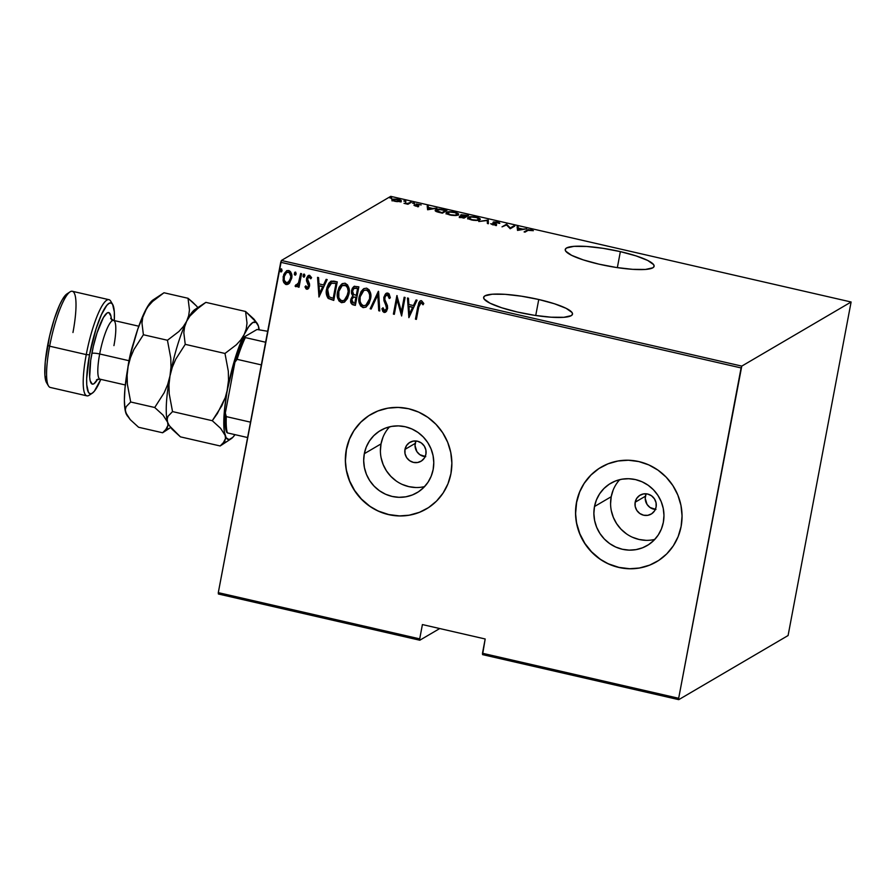 <?xml version="1.0" encoding="UTF-8"?>
<svg xmlns="http://www.w3.org/2000/svg" width="896" height="896" viewBox="0 0 896 896"><rect width="100%" height="100%" fill="white"/><g stroke="black" fill="none" stroke-linecap="round" stroke-linejoin="round"><path stroke-width="1.34" d="M538.754 299.499L535.73 315.493L538.754 299.499L521.427 296.184L505.109 294.325L492.285 294.213L484.915 295.859L483.65 297.27L484.109 299.006L490 303.195L501.682 307.765L517.384 312.032A45.226 8.322 -169.3 0 1 483.638 297.36A45.226 8.322 -169.3 0 1 538.754 299.499A45.226 8.322 -169.3 0 1 572.51 314.16A45.226 8.322 -169.3 0 1 517.384 312.032L534.71 315.347L551.029 317.195L563.853 317.307L571.234 315.661L572.488 314.25L572.04 312.514L566.149 308.336L554.456 303.766L538.754 299.499M620.368 251.63L617.344 267.635L620.368 251.63L603.042 248.315L586.723 246.467L573.899 246.355L566.518 248.002L565.264 249.413L565.712 251.149L571.603 255.326L583.285 259.896L598.987 264.163A45.226 8.322 -169.3 0 1 565.242 249.502A45.226 8.322 -169.3 0 1 620.368 251.63A45.226 8.322 -169.3 0 1 654.114 266.291A45.226 8.322 -169.3 0 1 598.987 264.163L616.325 267.478L632.643 269.338L645.467 269.45L652.837 267.803L654.091 266.392L653.643 264.656L647.752 260.467L636.07 255.898L620.368 251.63M415.979 440.989A10.965 10.539 -120.4 0 0 415.218 443.397L404.981 449.4A10.965 10.539 59.6 0 1 421.512 443.094A10.965 10.539 59.6 0 1 425.914 454.205L424.346 458.069L421.434 460.992L417.603 462.504L413.448 462.392L409.595 460.667L406.627 457.598L405.014 453.634L404.981 449.4L406.549 445.536L409.461 442.624L413.291 441.101L417.446 441.213L421.299 442.938L424.256 446.018L425.88 449.971L425.914 454.205A10.965 10.539 59.6 0 1 409.382 460.51A10.965 10.539 59.6 0 1 404.981 449.4L415.218 443.397A10.965 10.539 -120.4 0 0 425.152 456.624M646.162 493.808A10.965 10.539 -120.4 0 0 645.4 496.227L635.174 502.219A10.965 10.539 59.6 0 1 651.706 495.914A10.965 10.539 59.6 0 1 656.096 507.024L654.528 510.899L651.616 513.811L647.786 515.323L643.63 515.211L639.778 513.486L636.821 510.418L635.197 506.464L635.174 502.219L636.731 498.355L639.643 495.443L643.474 493.92L647.629 494.032L651.482 495.757L654.45 498.837L656.062 502.79L656.096 507.024A10.965 10.539 59.6 0 1 639.565 513.33A10.965 10.539 59.6 0 1 635.174 502.219L645.4 496.227A10.965 10.539 -120.4 0 0 655.334 509.443M619.752 479.651A36.064 34.686 -120.4 0 0 611.206 496.72L594.496 506.531A36.064 34.686 59.6 0 1 610.68 483.314A36.064 34.686 59.6 0 1 648.883 485.778A36.064 34.686 59.6 0 1 663.342 522.323L661.405 528.965L658.202 535.058L653.89 540.344L648.603 544.645L642.578 547.781L636.014 549.629L629.182 550.133L622.339 549.259L615.754 547.053L609.672 543.592L604.318 539L599.928 533.467L596.646 527.206L594.597 520.453L593.88 513.475L594.496 506.531L596.445 499.878L599.637 493.797L603.96 488.499L609.235 484.21L615.272 481.074L621.835 479.214L628.667 478.722L635.499 479.584L642.096 481.802L648.178 485.262L653.52 489.843L657.922 495.376L661.203 501.637L663.242 508.39L663.97 515.379L663.342 522.323A36.064 34.686 59.6 0 1 647.17 545.541A36.064 34.686 59.6 0 1 608.955 543.077A36.064 34.686 59.6 0 1 594.496 506.531L611.206 496.72A36.064 34.686 -120.4 0 0 654.797 539.403M389.57 426.832A36.064 34.686 -120.4 0 0 381.024 443.901L364.314 453.701A36.064 34.686 59.6 0 1 380.486 430.494A36.064 34.686 59.6 0 1 418.701 432.958A36.064 34.686 59.6 0 1 433.16 469.504L431.211 476.146L428.019 482.238L423.696 487.525L418.421 491.826L412.384 494.962L405.832 496.81L398.989 497.314L392.157 496.44L385.56 494.234L379.478 490.762L374.136 486.181L369.734 480.648L366.453 474.387L364.414 467.634L363.686 460.656L364.314 453.701L366.251 447.059L369.454 440.978L373.766 435.68L379.053 431.39L385.078 428.254L391.642 426.395L398.474 425.891L405.317 426.765L411.902 428.982L417.984 432.443L423.338 437.024L427.728 442.557L431.01 448.818L433.059 455.571L433.776 462.56L433.16 469.504A36.064 34.686 59.6 0 1 416.976 492.722A36.064 34.686 59.6 0 1 378.773 490.258A36.064 34.686 59.6 0 1 364.314 453.701L381.024 443.901A36.064 34.686 -120.4 0 0 424.614 486.584M371.056 414.288A54.813 52.718 -120.4 0 0 371 414.322A54.813 52.718 -120.4 0 0 346.416 449.602L346.293 449.68A54.813 52.718 59.6 0 1 370.877 414.4A54.813 52.718 59.6 0 1 428.949 418.141A54.813 52.718 59.6 0 1 450.923 473.682L451.864 463.12L450.766 452.514L447.664 442.243L442.669 432.734L435.982 424.334L427.862 417.357L418.622 412.093L408.61 408.733L398.205 407.411L387.822 408.173L377.854 410.995L368.682 415.755L360.662 422.285L354.099 430.326L349.25 439.578L346.293 449.68L345.341 460.23L346.438 470.848L349.552 481.107L354.536 490.627L361.222 499.027L369.342 505.994L378.582 511.269L388.606 514.618L399 515.95L409.382 515.189L419.35 512.366L428.523 507.606L436.542 501.077L443.106 493.035L447.966 483.784L450.923 473.682A54.813 52.718 59.6 0 1 426.339 508.962A54.813 52.718 59.6 0 1 368.267 505.221A54.813 52.718 59.6 0 1 346.293 449.68L346.416 449.602A54.813 52.718 -120.4 0 0 368.39 505.142A54.813 52.718 -120.4 0 0 426.462 508.883A54.813 52.718 -120.4 0 0 426.496 508.872M601.238 467.107A54.813 52.718 -120.4 0 0 601.194 467.141A54.813 52.718 -120.4 0 0 576.61 502.421L576.475 502.499A54.813 52.718 59.6 0 1 601.059 467.219A54.813 52.718 59.6 0 1 659.131 470.96A54.813 52.718 59.6 0 1 681.106 526.501L682.058 515.95L680.949 505.333L677.846 495.074L672.862 485.554L666.176 477.154L658.056 470.187L648.805 464.912L638.792 461.563L628.398 460.23L618.016 460.992L608.048 463.814L598.875 468.574L590.856 475.104L584.293 483.146L579.432 492.397L576.475 502.499L575.534 513.061L576.632 523.667L579.734 533.938L584.73 543.446L591.405 551.846L599.525 558.824L608.776 564.088L618.789 567.448L629.182 568.77L639.565 568.008L649.544 565.186L658.706 560.426L666.736 553.896L673.299 545.854L678.149 536.603L681.106 526.501A54.813 52.718 59.6 0 1 656.522 561.781A54.813 52.718 59.6 0 1 598.45 558.04A54.813 52.718 59.6 0 1 576.475 502.499L576.61 502.421A54.813 52.718 -120.4 0 0 598.584 557.962A54.813 52.718 -120.4 0 0 656.656 561.714A54.813 52.718 -120.4 0 0 656.678 561.691M218.389 594.003L419.798 640.226L439.723 628.544L419.798 640.226L419.709 638.87L218.299 592.648L280.717 262.282L741.093 367.931L678.664 698.286L482.485 653.274L485.184 638.982L422.408 624.568L419.709 638.87L422.408 624.568L485.184 638.982L482.574 654.629L678.754 699.653L788.088 635.533L851.11 301.997L741.776 366.106L281.411 260.467L390.734 196.347L851.11 301.997L741.776 366.106L678.664 698.286L678.754 699.653L788.088 635.533L851.11 301.997L390.734 196.347L281.411 260.467L218.299 592.648L218.389 594.003L218.299 592.648L419.709 638.87L419.798 640.226L218.389 594.003M400.915 201.298C401.979 200.838 401.139 200.178 398.395 199.326L392.47 199.36L392.302 200.211L392.47 199.36L392.403 200.312L394.968 201.342L400.053 201.6L401.072 200.458L397.824 199.203L393.221 199.091L392.224 199.55L392.403 200.312L396.984 201.667L401.251 200.928L401.05 201.981M411.253 202.328L407.456 203.47L404.006 203.325L407.938 204.266L411.253 202.328L407.87 203.381L404.006 203.325L407.938 204.266L411.253 202.328M415.643 206.08L418.723 205.979L417.2 204.266L421.187 204.926L416.405 203.997L415.856 204.534L417.738 205.744L413.986 205.318L415.643 206.08L418.611 206.058L416.942 204.355L421.187 204.926L415.979 204.142L417.648 205.845L413.986 205.318L415.643 206.08M435.434 210.93L435.803 209.765C434.672 210.213 435.042 210.885 436.912 211.781L442.4 213.17L446.936 210.515L439.522 209.138L435.243 210.358L436.699 211.702L442.4 213.17L446.936 210.515L443.565 209.742C439.141 208.958 436.554 208.958 435.803 209.765L435.232 210.381M460.902 214.771L461.832 216.25L459.614 216.81L459.715 216.227C458.909 216.574 459.648 217.056 461.944 217.661L463.994 218.131L468.53 215.466L461.014 214.704L460.701 215.253L461.888 215.947L459.637 216.843L463.994 218.131L468.53 215.466L460.902 214.771L460.454 216.115M488.242 219.99L478.778 221.525L487.256 220.483L487.379 223.496L488.41 223.731L488.242 219.99L488.163 223.675L488.242 219.99L478.778 221.525L487.256 220.483L487.379 223.496L488.41 223.731L488.242 219.99M513.834 225.87L510.272 227.954L506.554 224.19L502.018 226.856L506.531 224.974L510.238 228.738L514.774 226.083L510.272 227.954L506.554 224.19L502.018 226.856L506.531 224.974L510.238 228.738L514.774 226.083L513.834 225.87M528.046 230.362L529.771 229.902L533.378 230.686L528.304 229.622L524.093 231.918L525.034 232.131L528.046 230.362L533.378 230.686L531.283 229.768L527.15 230.126L524.093 231.918L525.034 232.131L528.046 230.362M517.518 230.406L526.747 228.827L522.76 229.096L518.19 228.054L518.146 226.856L517.115 226.621L517.518 230.406L526.747 228.827L522.76 229.096L518.19 228.054L518.146 226.856L517.115 226.621L517.518 230.406M493.237 222.051L495.432 224.594L493.259 224.918L490.706 223.72L492.744 224.818L496.395 224.795L494.11 222.611L493.987 223.283L494.166 222.264L499.811 223.362L497.538 222.029L493.472 221.939L493.17 222.678L495.432 224.594L490.706 223.72L495.197 225.064L496.586 224.414L494.166 222.264L497.056 222.298L498.669 223.283L499.811 223.362L499.363 222.746L493.237 222.051L492.822 223.35M468.059 218.411L468.373 217.28C466.85 217.918 467.958 218.814 471.699 219.99C476.134 220.674 478.789 220.629 479.662 219.856L479.517 218.366L475.989 217.09L471.016 216.686L468.059 217.526L469.202 219.184L473.256 220.282L477.904 220.371L480.155 219.296M446.466 213.461L446.779 212.33C445.245 212.957 446.354 213.864 450.094 215.029C454.541 215.712 457.195 215.667 458.069 214.906L457.912 213.405L454.003 212.061L449.422 211.736L446.454 212.565L447.597 214.234L451.662 215.32L456.31 215.41L458.562 214.346M427.605 209.776L436.834 208.197L432.858 208.466L428.288 207.424L428.232 206.226L427.213 205.99L427.605 209.776L436.834 208.197L432.858 208.466L428.288 207.424L428.232 206.226L427.213 205.99L427.605 209.776M414.456 203.325L412.541 203.078L413.885 202.888M405.765 201.331L403.85 201.085L405.205 200.894M391.675 198.094L389.771 197.848L391.115 197.658M289.598 282.99L291.794 277.312L290.595 271.757L288.994 270.581L287.045 270.592L283.808 274.322L283.08 280.325L283.774 282.542L285.578 284.368L287.078 284.57L289.262 283.36L291.626 278.443C292.499 274.926 291.525 272.283 288.714 270.502L286.485 270.861L283.17 276.506L283.382 281.579L286.07 284.514L289.598 282.99M301.582 273.706L300.642 273.482L298.357 283.483L296.845 285.13L295.882 284.782L295.075 286.104L295.792 286.731L298.458 285.029L298.088 287.022L299.029 287.246L301.582 273.706L300.642 273.482L298.715 282.643L295.075 286.104L297.046 286.563L298.458 285.029L298.088 287.022L299.029 287.246L301.582 273.706M306.746 289.262L308.661 288.31L309.59 285.656L309.366 283.438L307.507 280.168L307.686 278.118L308.986 276.954L310.733 278.779L311.606 277.67L309.635 275.307L307.91 275.856L306.667 278.04L306.51 280.851L308.605 285.723L307.384 287.616L305.861 285.835L304.976 286.843L306.074 288.882L307.003 289.106L304.976 286.843L306.746 289.262L307.866 289.072L309.512 286.194L309.534 284.021L307.474 278.813L309.355 276.976L310.733 278.779L311.606 277.67L309.635 275.307L308.358 275.52L306.522 278.667L306.51 280.851L308.56 286.037L307.082 287.605L305.861 285.835L304.976 286.843L305.894 285.947L305.234 286.698L306.746 289.262M333.894 281.12L330.949 281.254L328.787 283.27L326.973 287.392L326.278 292.611L328.026 298.234L333.76 300.418L337.266 281.893L330.646 281.411L326.637 288.87C325.707 292.365 326.245 295.557 328.25 298.458L333.76 300.418L337.266 281.893L333.894 281.12M358.859 286.843L354.234 286.328L352.408 288.154L351.534 290.651L351.478 293.44L352.789 295.882L350.941 299.018L350.93 302.837L352.274 304.539L355.365 305.379L358.859 286.843L353.965 286.474L351.534 290.651L352.789 295.882L350.829 299.544C350.168 302.176 350.997 303.957 353.304 304.909L355.365 305.379L358.859 286.843M378.582 291.368L370.149 308.773L371.168 309.008L377.787 294.918L378.75 310.744L379.77 310.979L378.347 291.312L370.149 308.773L371.168 309.008L377.787 294.918L378.75 310.744L379.77 310.979L378.582 291.368M404.163 297.237L401.419 311.819L396.894 295.568L393.389 314.104L394.33 314.317L397.085 299.712L401.61 315.986L405.104 297.461L404.163 297.237L401.419 311.819L396.894 295.568L393.389 314.104L394.33 314.317L397.085 299.712L401.61 315.986L405.104 297.461L404.163 297.237M418.723 307.059L420.213 302.915L421.523 302.792L422.968 304.774L423.808 303.486L421.344 300.709L419.81 301.258L418.768 302.859L415.453 319.166L416.394 319.379L418.723 307.059L421.154 302.624L422.968 304.774L423.808 303.486L421.59 300.742L420.224 300.944L417.816 306.656L415.453 319.166L416.394 319.379L418.723 307.059M408.878 317.654L417.077 300.205L416.058 299.97L413.426 305.558L408.856 304.517L408.475 298.234L407.456 297.998L408.878 317.654L417.077 300.205L416.058 299.97L413.426 305.558L408.856 304.517L408.475 298.234L407.456 297.998L408.878 317.654M387.845 293.003L385.638 293.742L383.824 297.315L383.936 300.698L386.658 307.317L386.366 309.366L385 310.632L383.902 310.15L383.018 307.754L381.92 308.694L382.816 311.427L384.138 312.469L386.501 311.326L387.643 308.011L384.798 299.454L385.134 296.397L387.464 294.896L389.256 298.525L390.342 297.797L389.043 293.742L386.254 293.272L383.824 297.315L386.59 308.605L384.608 310.598L383.018 307.754L381.92 308.694L384.138 312.469L385.549 312.211L387.542 308.739L387.475 305.782L384.798 299.454L384.765 297.55L386.232 295.12L387.464 294.896L389.256 298.525L390.342 297.797L387.845 293.003M370.507 299.096L370.731 294.403L369.208 289.923L366.677 288.142L363.72 288.702L361.099 291.502L359.218 296.598L358.982 301.347L360.528 305.861L363.093 307.642L366.038 307.037L369.018 303.542L370.507 299.096C371.717 294.325 370.451 290.674 366.677 288.142L363.843 288.624L359.218 296.598C357.974 301.437 359.262 305.122 363.093 307.642L365.882 307.138L370.507 299.096M348.914 294.146L349.126 289.442L347.603 284.973L345.083 283.192L342.115 283.741L339.114 287.213L337.624 291.648L337.389 296.397L338.934 300.91L341.488 302.691L344.445 302.086L347.413 298.581L348.914 294.146C350.123 289.363 348.846 285.712 345.083 283.192L342.25 283.662L337.624 291.648C336.37 296.486 337.658 300.16 341.488 302.691L344.288 302.176L348.914 294.146M318.976 297.024L327.174 279.574L326.144 279.339L323.523 284.928L318.954 283.886L318.573 277.603L317.542 277.368L318.976 297.024L327.174 279.574L326.144 279.339L323.523 284.928L318.954 283.886L318.573 277.603L317.542 277.368L318.976 297.024M304.248 276.976L304.909 275.307L304.326 274.098L303.363 274.467L303.005 276.394L303.878 277.155L304.797 276.058L303.71 274.142M295.568 274.982L294.941 275.15L296.173 273.829L295.646 272.104L294.683 272.474L294.314 274.4L295.187 275.162L296.117 274.064L295.03 272.149M281.478 271.746L280.862 271.925L282.083 270.592L281.557 268.878L280.347 269.674L280.235 271.174L281.109 271.925L282.027 270.838L280.941 268.923M579.566 492.318L576.61 502.421L575.658 512.982M576.755 523.589L579.869 533.859L584.853 543.368L591.539 551.779L599.659 558.746M608.899 564.01L618.923 567.37L629.317 568.691M639.699 567.93L649.667 565.118M656.477 561.814L658.84 560.347M598.998 468.496L590.979 475.026L584.416 483.078M349.373 439.499L346.416 449.602L345.475 460.163M346.573 470.77L349.675 481.04L354.67 490.549L361.357 498.96L369.477 505.926M378.717 511.19L388.73 514.55L399.134 515.872M409.517 515.11L419.485 512.299M368.816 415.677L360.797 422.206L354.234 430.248M382.973 437.259L381.024 443.901L380.397 450.856M381.125 457.834L383.163 464.587L386.445 470.848L390.846 476.381L396.189 480.962M402.27 484.434L408.867 486.64L415.71 487.514M613.155 490.078L611.206 496.72L610.59 503.675M611.307 510.653L613.357 517.406L616.638 523.667L621.029 529.2L626.382 533.781M632.464 537.253L639.05 539.459L645.893 540.333M645.994 494.2L645.21 498.333L647.058 504.414L650.014 507.483L655.939 509.477M415.811 441.381L415.027 445.514L416.864 451.595L419.821 454.664L425.757 456.658M419.026 302.714L415.71 319.01L416.438 319.178L415.453 319.166L417.816 306.656L420.358 300.877M421.411 302.478L423.226 304.629L422.083 302.904L420.56 302.691M420.885 300.619L420.067 301.112M408.968 317.464L407.725 298.054L408.968 317.464M413.694 305.413L416.226 300.003L413.694 305.413M409.237 306.376L412.854 307.205L409.438 314.059L408.979 306.522L412.854 307.205L409.237 306.376M412.586 307.35L409.438 314.059L412.854 307.205L409.438 314.059L408.979 306.522L412.586 307.35M401.654 315.739L397.354 299.555L401.654 315.739M394.363 314.115L393.389 314.104L397.107 295.635L393.646 313.947L394.363 314.115M401.677 311.662L404.387 297.293L401.677 311.662M387.722 294.739L389.514 298.379L387.722 294.739L386.366 295.053M385.672 312.133L384.138 312.469L381.92 308.694L383.029 307.81L382.178 308.538L383.074 311.27L385.426 312.245M385.616 310.386L384.608 310.598M384.866 310.453L386.848 308.459L383.824 297.315L386.389 293.194M386.546 293.104L384.91 294.851L383.97 297.998L386.915 307.16L385.638 310.374M385.874 295.49L387.464 294.706M379.758 310.766L378.75 310.744L378.045 294.762L379.008 310.587L379.758 310.766M371.258 308.818L370.149 308.773L378.515 291.357L370.406 308.616L371.258 308.818M366.016 307.059L363.35 307.496C359.52 304.965 358.232 301.28 359.486 296.453L363.978 288.546L362.622 289.688M359.834 294.918L359.24 301.202L360.786 305.715L363.35 307.496L366.296 306.891M361.805 290.685L360.315 293.451M364.179 290.304L367.226 290.102L369.32 292.466M369.701 293.53L369.533 299.992L367.92 303.419L366.083 305.122M365.971 305.189L369.824 298.738C370.787 294.862 369.723 291.917 366.621 289.901L366.363 290.058C369.466 292.062 370.53 295.008 369.566 298.894L365.837 305.267L363.395 305.738C360.27 303.699 359.184 300.72 360.158 296.822L363.81 290.517L366.621 289.901L363.944 290.438M351.187 302.68L352.531 304.382L355.398 305.178L353.562 304.752C351.254 303.811 350.426 302.019 351.086 299.398L353.046 295.725L351.534 290.651L354.099 286.406M354.502 286.182L351.882 290.069L351.736 293.283L353.046 295.725L351.736 297.36L350.941 301.034M353.763 286.653L353.17 287.28M353.942 288.411L357.829 288.378L356.518 295.266L353.696 294.605L352.464 290.864L354.021 288.31L356.429 288.064L354.155 288.243M353.405 297.181L355.902 297.315L354.782 303.262L356.16 297.17L355.264 297.17L355.902 297.315L354.782 303.262L352.162 302.221L351.848 299.376L353.674 297.024L356.16 297.17L354.782 303.262L353.494 302.96L351.77 299.723L353.226 297.27L355.522 297.024L353.36 297.203M356.171 288.21L357.829 288.378L356.171 288.21L357.56 288.534L356.261 295.422L357.829 288.378L356.261 295.422L353.293 294.28L352.374 291.894L353.674 288.568L356.171 288.21M344.422 302.098L341.746 302.534C337.915 300.014 336.627 296.33 337.882 291.491L342.373 283.595L341.029 284.738M338.24 289.968L337.568 294.65L338.419 299.342L340.995 302.288L344.702 301.93M340.211 285.734L338.722 288.501M342.586 285.342L345.621 285.141L347.726 287.515M348.107 288.568L348.331 293.16L346.741 297.842M346.315 298.469L344.49 300.171L348.23 293.787C349.194 289.901 348.13 286.955 345.027 284.95L342.474 285.41L344.77 285.096C347.872 287.112 348.936 290.058 347.973 293.933L344.243 300.306L341.802 300.776C338.666 298.738 337.59 295.77 338.565 291.861L342.216 285.566L345.923 285.611L347.458 287.65L348.219 291.402L346.483 297.987L344.68 300.026L342.429 300.854L340.357 300.003L338.834 297.595L338.856 290.618L340.48 287.179L342.328 285.499M331.206 281.098L327.69 285.79L326.614 293.709L328.675 298.458L333.805 300.216L328.507 298.301C326.502 295.4 325.965 292.208 326.894 288.725L330.77 281.344M330.882 283.259L336.224 283.427L333.446 298.155L336.224 283.427L333.189 298.301L329.134 296.834L327.578 289.094L331.733 282.89L330.837 283.293M330.96 283.214L336.224 283.427L334.701 283.282L335.966 283.573L333.189 298.301L329.134 296.834L327.387 293.182L328.037 287.246L329.571 284.346L331.475 283.035M319.066 296.834L317.822 277.424L319.066 296.834M323.781 284.782L326.312 279.373L323.781 284.782M319.334 285.746L322.941 286.574L319.536 293.429L319.077 285.891L322.941 286.574L319.334 285.746M322.683 286.72L319.536 293.429L322.941 286.574L319.536 293.429L319.077 285.891L322.683 286.72M307.798 287.414L307.082 287.605M307.339 287.448L308.818 285.891L308.773 284.603L306.51 280.851L306.522 278.667L308.493 275.442M309.613 276.819L310.99 278.622L309.613 276.819L308.672 277.043M308.795 276.954L309.355 276.976M305.502 287.426L305.861 288.12M308.672 275.33L307.742 276.192M307.138 277.29L306.768 280.694L308.84 284.917L307.91 287.358M303.632 277.144L303.24 275.229L304.125 277.066M303.621 274.322L303.262 276.248L304.371 276.92M299.062 287.045L298.088 287.022L298.726 284.883L298.346 286.877L299.062 287.045M297.17 286.474L295.075 286.104L295.982 284.883L295.333 285.947L295.926 286.53L297.674 286.138M296.654 285.006L298.973 282.486L296.397 285.152M298.973 282.486L300.866 273.538L298.973 282.486M294.941 275.15L294.549 273.235L295.434 275.072M294.941 272.328L294.571 274.254L295.68 274.926M288.389 284.077L286.07 284.514L283.382 281.579L283.17 276.506L286.619 270.782M283.214 278.891L284.592 283.282L286.328 284.368L288.523 284.01M286.798 270.67L284.558 273.146L283.259 277.637M284.032 282.397L284.592 283.282M286.832 272.339L289.464 272.362L291.043 275.43L290.461 279.754L288.322 282.43L290.954 278.062C291.603 275.374 290.842 273.358 288.658 272.014L286.866 272.317L288.4 272.16C290.584 273.504 291.346 275.531 290.685 278.219L288.075 282.576L286.384 282.856C284.222 281.456 283.461 279.406 284.122 276.707L286.608 272.474L289.206 272.518L290.842 276.472L289.632 280.986L286.597 282.89L284.2 280.235L284.323 275.856L286.731 272.406M280.862 271.925L280.47 270.01L281.355 271.835M280.851 269.091L280.493 271.018L281.602 271.69M360.158 296.822L361.402 293.205L363.922 290.45L366.363 290.058L368.424 291.48L369.723 295.086L369.667 298.267L368.446 302.277L366.274 304.976L363.709 305.794L361.334 304.27L360.102 301.302L360.158 296.822M526.994 230.989L527.15 230.126L526.994 230.989M517.171 227.741L517.944 227.909L518.146 226.856L518.078 229.13L517.171 227.741M518.045 230.317L518.011 229.488L518.045 230.317M518.269 229.869L518.213 228.435L518.011 229.488L518.213 228.435L521.819 229.264L518.19 230.294L518.213 228.435L521.819 229.264L518.269 229.869M506.397 225.053L506.554 224.19L506.397 225.053M506.621 225.064L506.766 224.246L506.621 225.064M510.126 228.715L510.272 227.954L510.126 228.715M495.13 224.549L496.283 225.31M495.107 225.142L494.11 224.549M487.278 221.088L488.006 219.946L488.051 221.054L487.278 221.088M479.662 219.856C481.152 219.229 480.054 218.333 476.37 217.179L476.37 217.179C471.912 216.474 469.246 216.518 468.373 217.28L467.667 218.915M468.373 217.28L468.171 218.344L468.899 218.042M469.19 217.963L468.003 218.456M478.341 219.475L478.89 220.046M472.114 219.71C469.045 218.747 468.115 218.019 469.314 217.504C470.042 216.877 472.248 216.854 475.944 217.459C478.979 218.4 479.909 219.128 478.722 219.643L478.61 220.248L478.722 219.643C477.982 220.27 475.787 220.293 472.114 219.71L468.933 218.154L471.498 217.022L476.549 217.605L479.114 219.117L476.538 220.125L472.114 219.71M468.72 219.005L469.314 217.504M478.912 220.248L478.722 219.643M459.715 216.227L459.278 217.56M460.891 216.989L459.838 217.157M463.523 217.638L462.168 217.706L460.667 216.44L464.968 216.787L464.811 217.65L464.968 216.787L463.456 218.008L460.522 216.608L464.968 216.787L463.523 217.638M465.438 216.518L462.806 216.339L461.843 214.984L467.118 215.522L465.27 217.381L465.438 216.518L461.698 215.152L467.118 215.522L465.438 216.518M460.32 217.661L460.667 216.44M458.069 214.906C459.547 214.278 458.45 213.382 454.776 212.218L454.776 212.218C450.318 211.523 447.653 211.557 446.779 212.33L446.062 213.954M446.779 212.33L446.578 213.382L447.306 213.08M457.498 214.323L458.147 214.85M458.338 215.163L457.038 214.077M447.597 213.002L446.398 213.506M450.52 214.749C447.451 213.797 446.522 213.058 447.709 212.542C448.437 211.915 450.654 211.904 454.35 212.498C457.386 213.45 458.304 214.178 457.128 214.682L457.016 215.286L457.128 214.682C456.389 215.309 454.182 215.331 450.52 214.749L447.339 213.203L449.904 212.061L454.955 212.654L457.52 214.166L454.944 215.163L450.52 214.749M435.803 209.765L435.602 210.818L436.296 210.526L435.333 211.008M445.525 210.571L441.851 213.046L437.819 212.072L436.744 209.978L441.011 209.63L445.525 210.571L445.368 211.434L445.525 210.571L441.918 212.688L436.307 210.47L439.354 209.507L445.525 210.571M427.258 207.099L428.03 207.278L428.232 206.226L428.176 208.499L427.258 207.099M428.142 209.686L428.098 208.858L428.142 209.686M428.366 209.238L428.299 207.805L428.098 208.858L428.299 207.805L431.906 208.634L428.288 209.664L428.299 207.805L431.906 208.634L428.366 209.238M416.651 206.203L415.654 205.587M417.906 206.293L418.544 206.73M416.886 204.971L416.203 205.05M412.574 202.888L413.134 203.325M407.714 204.221L407.87 203.381L407.714 204.221M409.035 203.627L409.192 202.765L409.035 203.627M410.144 202.966L410.312 202.115L410.144 202.966M403.883 200.894L404.443 201.331M392.47 199.36L392.403 200.312M392.437 200.334L393.098 200.133M393.568 200.054L392.414 200.346M395.371 201.096C393.254 200.446 392.605 199.931 393.411 199.573L397.992 199.573C400.12 200.222 400.792 200.726 399.974 201.085L395.315 201.421L393.165 200.032L394.934 199.259L400.21 200.626L398.44 201.398L395.371 201.096M389.805 197.669L390.365 198.106M461.496 216.205L461.843 214.984M457.318 215.298L457.128 214.682M447.126 214.043L447.709 212.542M436.106 211.512L436.744 209.978M400.03 201.858L399.974 201.085M392.941 200.928L393.411 199.573M678.754 699.653L482.574 654.629L482.485 653.274L678.664 698.286L678.754 699.653M741.093 367.931L280.717 262.282L281.411 260.467L741.776 366.106L741.093 367.931M250.51 422.162L226.285 416.606L225.322 413.022L234.931 362.197L237.104 359.341L261.33 364.896L237.104 359.341A57.557 11.682 -77.1 0 1 245.347 337.59L244.563 336.773L257.006 329.482L267.68 331.285L257.006 329.482L244.563 336.773A55.91 11.346 102.9 0 0 234.931 362.197L242.11 341.992L244.563 336.773L245.347 337.59A57.557 11.682 102.9 0 0 237.104 359.341L234.931 362.197L225.322 413.022A55.91 11.346 102.9 0 0 226.565 432.074L227.338 432.891L247.598 437.539L227.338 432.891A57.557 11.682 -77.1 0 1 226.285 416.606A57.557 11.682 102.9 0 0 227.338 432.891L225.714 428.781L225.221 424.435L225.322 413.022L226.285 416.606L250.51 422.162M265.608 342.238L245.347 337.59L265.608 342.238M112.638 304.371L110.734 301.179A49.336 10.013 102.9 0 0 86.262 354.603L89.522 354.816A46.592 9.453 -77.1 0 1 112.638 304.371A46.592 9.453 -77.1 0 1 114.296 320.589L114.33 311.976L112.605 304.315L111.014 302.96L109.032 303.363L106.725 305.48L101.483 314.53L96.096 328.731L89.522 354.816L86.262 354.603A49.336 10.013 -77.1 0 1 108.954 299.678A49.336 10.013 -77.1 0 1 111.586 303.218M70.067 291.85L66.965 293.888A46.592 9.453 102.9 0 0 47.667 345.218L49.638 346.192A49.336 10.013 -77.1 0 1 70.067 291.85A49.336 10.013 -77.1 0 1 72.957 332.517M97.63 379.243A36.725 7.459 -77.1 0 1 91.851 353.45A6.574 1.21 -169.3 0 1 99.68 353.976A30.15 6.115 102.9 0 0 100.307 379.221M108.954 299.678L72.33 291.278A49.336 10.013 102.9 0 0 49.638 346.192L86.262 354.603L49.638 346.192A49.336 10.013 102.9 0 0 50.266 387.442L86.878 395.842A49.336 10.013 -77.1 0 1 86.262 354.603A49.336 10.013 102.9 0 0 89.141 395.27L92.243 393.221A46.592 9.453 -77.1 0 1 89.522 354.816L86.654 378.728L86.733 384.742L88.458 392.403L90.048 393.758L92.03 393.366L94.338 391.238L100.811 379.355A46.592 9.453 -77.1 0 1 92.243 393.221M138.802 326.211L113.557 320.421A30.15 6.115 102.9 0 0 99.68 353.976L128.979 360.707A30.15 6.115 -77.1 0 1 133.706 342.406M257.443 323.848L253.938 319.099L245.582 311.483L247.005 323.098L246.232 328.854L244.182 334.522L240.878 339.797L236.421 344.725L224.986 353.461L185.237 344.344L183.826 332.73L184.587 326.984L186.637 321.317L189.941 316.03L199.797 306.555L205.845 302.366L245.582 311.483L247.005 323.098L246.232 328.854L244.182 334.522A60.301 12.242 -77.1 0 1 257.443 323.848A60.301 12.242 -77.1 0 1 258.44 326.155L258.44 326.155A60.301 12.242 -77.1 0 1 259.168 329.381M256.771 322.739L245.582 311.483L205.845 302.366L194.41 311.102L189.941 316.03L186.637 321.317A60.301 12.242 102.9 0 0 169.982 375.928L172.267 367.36L175.75 359.184L185.237 344.344L224.986 353.461L228.312 371.224L228.536 380.218L227.528 389.133L225.243 397.69L221.771 405.866L212.274 420.706L220.584 428.288L225.131 435.389L225.512 438.514L224.683 441.302L220.17 445.973L226.206 441.795M258.821 329.325L258.44 326.155L259.19 329.482M169.277 425.656L167.586 422.184A60.301 12.242 102.9 0 0 168.571 424.491L172.133 429.285L180.432 436.856L220.17 445.973L180.432 436.856L169.277 425.656L167.586 422.184L167.194 419.059L168.034 416.259L172.536 411.589L212.274 420.706L172.536 411.589L169.21 393.826L168.974 384.843L169.982 375.928A60.301 12.242 102.9 0 0 167.586 422.184L167.194 419.059L168.034 416.259L172.536 411.589L169.21 393.826L168.974 384.843L169.982 375.928L172.267 367.36L175.75 359.184L185.237 344.344L183.826 332.73L184.587 326.984L186.637 321.317L183.333 326.592L178.875 331.52L167.44 340.256L170.766 358.064L170.99 367.013L169.982 375.928A60.301 12.242 -77.1 0 1 186.637 321.317A60.301 12.242 -77.1 0 1 197.053 308.739L197.053 308.739M168.706 424.704L168.706 424.704A60.301 12.242 -77.1 0 1 167.586 422.184L167.966 425.309L167.138 428.098L162.624 432.768L170.632 427.526M204.646 303.139L194.958 309.512A60.301 12.242 102.9 0 0 186.637 321.317L183.333 326.592L178.875 331.52L167.44 340.256L143.394 334.746L141.971 323.131L142.744 317.374L147.101 307.362L153.384 299.723M217.358 413.549L212.274 420.706L220.584 428.288L225.131 435.389A60.301 12.242 -77.1 0 1 227.528 389.133L225.243 397.69L217.358 413.549M258.44 326.155L256.099 322.358L252.784 322.538L248.718 326.682L244.182 334.522L234.942 358.893L227.528 389.133A60.301 12.242 -77.1 0 1 244.182 334.522L240.878 339.797L236.421 344.725L224.986 353.461L228.312 371.224L228.536 380.218L224.403 410.782L223.776 422.856L224.381 432.062L226.162 437.774L229.018 439.6L232.736 437.416L234.998 434.65A60.301 12.242 -77.1 0 1 231.056 438.838A60.301 12.242 -77.1 0 1 225.131 435.389L225.512 438.514L222.824 443.789M220.17 445.973L231.056 438.838M192.573 302.12L188.037 298.278L189.459 309.893L188.686 315.65L186.637 321.317L188.686 315.65L189.459 309.893L188.037 298.278L163.99 292.757L188.037 298.278L196.392 305.894L192.573 302.12M197.837 307.608L196.392 305.894L197.837 307.608M126.762 414.971L124.981 409.259L124.376 400.042L125.003 387.968L128.139 366.318L130.446 357.694L133.885 349.586L143.394 334.746L167.44 340.256L170.766 358.064L170.99 367.013L169.982 375.928L167.675 384.552L164.226 392.661L154.728 407.501L163.038 415.083L167.586 422.184A60.301 12.242 -77.1 0 1 169.982 375.928L167.675 384.552L164.226 392.661L154.728 407.501L163.038 415.083L167.586 422.184L167.966 425.309L165.278 430.584M127.422 416.046L125.731 412.574A60.301 12.242 102.9 0 0 126.717 414.893L130.278 419.675L138.578 427.258L162.624 432.768L138.578 427.258L130.278 419.675L125.731 412.574L125.35 409.45L126.179 406.661L130.682 401.99L154.728 407.501L130.682 401.99L127.355 384.182L127.131 375.234L128.139 366.318L131.466 350.963L137.782 329.146L144.794 311.707A60.301 12.242 102.9 0 0 128.139 366.318A60.301 12.242 102.9 0 0 125.731 412.574L125.35 409.45L126.179 406.661L130.682 401.99L127.355 384.182L127.131 375.234L128.139 366.318L130.446 357.694L133.885 349.586L143.394 334.746L141.971 323.131L142.744 317.374L144.794 311.707L148.098 306.421L152.555 301.493L163.99 292.757L157.942 296.946M162.792 293.541L153.104 299.902A60.301 12.242 102.9 0 0 144.794 311.707L148.098 306.421L152.555 301.493M162.624 432.768L168.661 428.59M127.792 368.189A30.15 6.115 -77.1 0 1 128.979 360.707L99.68 353.976A30.15 6.115 102.9 0 0 100.061 379.187L96.533 379.77M90.798 393.814A49.336 10.013 -77.1 0 1 86.878 395.842M46.614 382.805L44.878 375.144L45.248 361.939L49.538 336.314L54.253 319.122L59.629 304.931L62.317 299.656L67.178 293.754M111.406 319.682L110.925 316.042L108.797 312.581L107.229 312.894L103.398 317.542L97.037 332.886L93.33 346.427L90.709 360.27L89.656 377.037L90.138 380.677L92.266 384.149L93.834 383.835L97.664 379.187M113.938 345.621A30.15 6.115 102.9 0 0 113.31 320.387A30.15 6.115 102.9 0 0 99.68 353.976A6.574 1.21 10.7 0 0 91.851 353.45A36.725 7.459 -77.1 0 1 103.298 317.722A36.725 7.459 -77.1 0 1 111.373 319.256M46.57 382.749L48.474 385.93A49.336 10.013 -77.1 0 1 49.638 346.192L47.667 345.218A46.592 9.453 102.9 0 0 46.57 382.749A46.592 9.453 102.9 0 0 47.622 383.902M494.043 222.421L493.842 223.474M496.597 224.56L496.395 225.613M495.566 224.448L495.365 225.501M417.738 205.755L417.536 206.808M416.842 204.467L416.64 205.52M414.523 203.235L414.322 204.299M405.843 201.242L405.642 202.306M392.112 199.763L391.91 200.816M391.754 198.016L391.552 199.069M125.317 384.978L100.061 379.187M113.557 320.421L110.622 318.349"/></g></svg>
